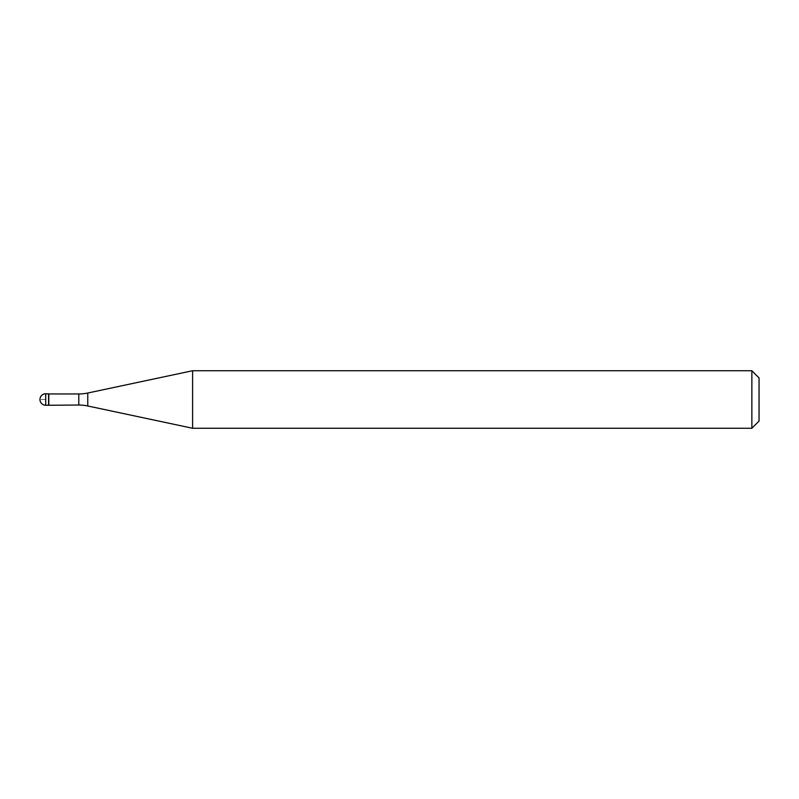 <?xml version="1.0" encoding="UTF-8"?>
<svg xmlns="http://www.w3.org/2000/svg" width="799" height="799" viewBox="0 0 799 799"><rect width="100%" height="100%" fill="white"/><g stroke="black" fill="none" stroke-linecap="round" stroke-linejoin="round"><path stroke-width="0.6" stroke-dasharray="4 3" d="M48.579 393.747L48.579 405.253L48.579 393.747M48.799 405.033L48.799 393.967M192.599 428.264L192.599 370.736M751.859 370.736L751.859 428.264M759.05 377.927L759.05 421.073M45.703 399.5L39.95 399.5L45.703 399.5M45.703 405.253L45.703 393.747M78.791 393.967L78.791 405.033M87.76 405.982L87.76 393.018"/><path stroke-width="1.2" d="M48.799 393.967L45.703 393.747L45.703 405.253L48.579 405.253L48.579 393.747L48.579 405.253L78.791 405.033L78.791 393.967L48.799 393.967L48.799 405.033M45.703 405.253A5.753 5.753 0 0 1 39.95 399.5A5.753 5.753 0 0 1 45.703 393.747M78.791 393.967A43.146 43.146 0 0 0 87.76 393.018L192.599 370.736L192.599 428.264L87.76 405.982A43.146 43.146 0 0 0 78.791 405.033M192.599 370.736L751.859 370.736L751.859 428.264L192.599 428.264M751.859 428.264L759.05 421.073L759.05 377.927L751.859 370.736M87.76 393.018L87.76 405.982"/></g></svg>
